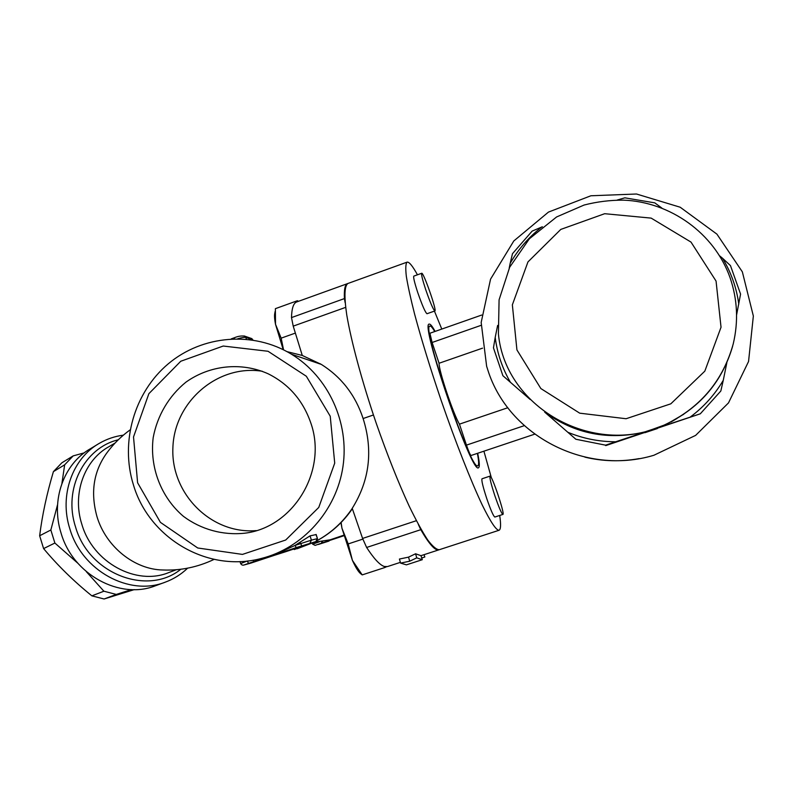 <?xml version="1.0" encoding="UTF-8"?>
<svg xmlns="http://www.w3.org/2000/svg" width="793" height="793" viewBox="0 0 793 793"><rect width="100%" height="100%" fill="white"/><g stroke="black" fill="none" stroke-linecap="round" stroke-linejoin="round"><path stroke-width="1.19" d="M333.744 538.843L343.716 535.681M296.79 301.925L296.641 301.974C293.46 303.174 291.745 308.378 291.497 317.587L293.222 326.131L302.272 355.452L321.343 364.413C341.486 377.111 355.413 395.152 363.115 418.535C373.216 450.523 369.588 480.459 352.231 508.343L362.589 538.437L366.624 547.467C373.939 558.708 379.827 565.052 384.298 566.48L384.774 567.55L362.203 574.895L360.924 573.904C358.595 572.189 355.77 567.699 352.429 560.423L341.942 528.217L340.96 522.666M275.379 308.864L275.508 324.278C274.467 318.806 274.259 315.019 274.874 312.928L275.062 311.619M297.583 301.637L297.385 300.725L275.409 308.655M297.385 300.725L298.505 301.3M283.21 349.654L275.508 324.278L281.168 338.155L283.547 349.822M295.363 333.09L281.168 338.155M341.129 522.488L341.942 528.217L348.206 543.929L352.429 560.423L362.203 574.895M362.827 539.111L348.206 543.929M384.298 566.48L387.44 566.579L400.376 562.366M384.774 567.55L386.488 566.767M329.026 541.054L318.35 544.474M315.237 545.336L323.029 542.65L322.216 541.411M323.029 542.65L343.746 535.79M133.442 484.939C149.114 538.308 207.726 572.863 261.274 558.48C302.876 548.122 336.45 510.672 342.963 466.601C349.515 422.54 328.292 376.665 291.546 354.253C253.225 330.82 202.453 335.132 168.364 363.739C134.235 392.327 119.971 442.028 133.442 484.939M267.112 556.904L274.537 554.743L294.996 545.435L310.043 535.88L316.169 534.561M285.807 551.67L285.044 551.928M310.043 535.88L311.421 540.142L294.996 545.435L296.265 547.586L315.842 541.599L317.289 538.645L311.421 540.142L309.934 543.155M248.437 560.869L247.297 561.246L248.635 563.357L296.265 547.586M315.842 541.599L250.796 563.129M254.047 561.563L253.007 560.205M137.605 482.778L133.521 436.963L148.866 393.685L180.764 361.251L223.22 346.035L268.044 351.269L306.336 376.249L330.235 416.216L334.715 463.152L318.756 507.441L285.708 540.023L242.44 554.406L197.735 547.993L160.424 522.369L137.605 482.778M310.797 422.937C327.856 470.755 293.281 527.761 244.512 533.223C222.664 535.473 201.035 529.446 183.411 516.332C161.019 497.32 149.53 467.246 153.188 437.647C157.272 415.691 168.83 396.064 185.919 382.167C209.818 365.117 241.28 361.777 268.133 373.781C288.801 384.099 303.025 400.485 310.797 422.937M262.265 371.253C217.688 364.165 174.212 401.823 172.894 447.738C170.664 493.623 211.216 534.502 256.337 530.596M366.624 547.467L420.776 529.684C429.251 544.266 435.288 550.986 438.876 549.846L439.084 549.767M400.584 563.099L399.424 559.045L408.524 557.142L415.582 553.782L420.974 555.675L422.292 559.699L406.412 564.854L400.584 563.099L409.723 561.206L416.761 557.846L422.253 559.709M415.582 553.782L416.761 557.846M408.524 557.142L409.723 561.206M421.727 557.994L424.84 556.983L424.027 554.674M347.79 283.537L347.532 283.626C345.034 284.578 343.993 289.564 344.42 298.584L291.497 317.587M345.143 302.708L344.42 298.584M420.776 529.684L418.308 524.351M477.376 453.378C478.873 461.02 479.031 465.124 477.842 465.689C471.637 473.332 420.459 324.159 429.955 326.121C430.877 325.834 432.463 327.648 434.713 331.543M534.69 434.167L471.032 455.499C470.219 455.033 468.703 451.564 466.462 445.121L459.444 424.146C453.249 413.956 438.727 370.529 439.064 363.253L432.106 342.487L429.915 333.238L481.718 315.039M459.444 424.146L507.817 407.731M482.541 348.157L439.064 363.253M487.913 370.272L486.634 366.267L481.173 322.454L490.56 279.136L513.805 240.963L548.469 212.088L590.894 195.772L636.492 194.007L680.186 207.221L716.922 234.143L742.347 271.84L753.35 316.02L748.552 361.499L728.499 402.903L695.63 435.387L653.898 455.261C585.333 476.048 508.382 435.377 487.913 370.272M657.397 428.547L644.907 432.691M670.908 422.064L677.034 418.456M502.891 375.713L493.454 347.84L495.209 337.372C497.241 353.351 502.306 368.329 510.424 382.295L502.891 375.713M495.209 337.372L497.627 325.417M530.15 399.474L510.424 382.295M683.754 414.233L666.566 424.235L645.443 431.917C608.32 440.561 574.727 433.959 544.672 412.112L567.808 432.254C583.033 438.569 599.002 441.741 615.705 441.77L605.584 445.17L575.857 439.253L567.808 432.254M653.164 429.489L645.968 431.521L660.648 426.634L653.164 429.489M690.188 417.108C703.708 407.027 714.731 394.775 723.266 380.323L720.847 390.979L700.298 413.807L660.153 427.05M726.844 362.738L723.266 380.323M645.443 431.917L615.705 441.77M541.847 226.947C528.852 237.067 518.295 249.2 510.177 263.326L512.486 253.681L532.133 231.11L542.353 226.768M509.195 268.203L510.177 263.326M738.779 304.145C736.538 287.7 731.126 272.405 722.532 258.25L730.472 265.615L740.573 294.114L736.638 314.692M719.657 255.871L722.532 258.25M617.172 200.054L624.825 197.834L654.78 202.859L661.798 208.014M575.857 439.253L605.584 445.17M605.733 445.607L700.298 413.807M373.424 414.987L363.115 418.535M214.11 559.372C197.715 567.173 180.635 570.712 162.872 569.989C134.612 569.582 105.994 546.853 97.014 516.739C90.224 492.384 93.604 470.963 107.174 452.476C113.587 443.832 121.22 436.309 130.082 429.905M187.614 568.175C181.131 574.4 173.667 579.068 165.192 582.191C129.497 596.505 81.877 570.901 69.814 528.733C59.049 495.387 72.5 458.344 99.363 443.317C106.837 438.995 114.836 436.279 123.371 435.159M165.192 582.191L155.458 585.759C120.05 599.954 72.946 574.737 61.071 533.124C50.465 500.224 63.837 463.608 90.471 448.699L97.598 444.387M61.933 483.353L64.659 464.827L73.184 455.886L84.236 452.862M77.783 563.189L54.876 543.036L50.851 529.992L57.552 504.705M131.479 589.586L116.284 594.433L103.893 591.211L86.318 571.654M73.184 455.886L61.844 462.815L53.409 471.637C46.807 493.811 42.217 515.192 39.65 535.761L43.595 548.587C57.681 565.459 73.779 581.219 91.869 595.85L104.091 598.993L134.295 589.605M116.284 594.433L104.091 598.993M103.893 591.211L91.869 595.85M64.659 464.827L53.409 471.637M50.851 529.992L39.65 535.761M54.876 543.036L43.595 548.587M348.038 283.438L347.929 283.478C344.43 285.807 344.043 296.275 346.749 314.9C351.2 341.357 361.995 381.364 376.08 422.818C387.133 454.448 398.155 482.203 409.158 506.083C416.077 520.337 422.253 531.627 427.695 539.954C432.601 546.417 436.457 549.668 439.272 549.718L499.025 530.279C496.121 530.259 490.54 521.863 482.293 505.101C470.873 480.945 455.588 442.207 441.186 400.495C430.351 368.507 421.499 339.741 414.62 314.177C410.695 298.733 407.929 286.134 406.333 276.37C405.431 268.44 405.659 263.702 407.027 262.166C409.019 261.601 412.499 265.814 417.455 274.804M477.673 453.279C479.537 462.23 479.815 467.037 478.516 467.701C472.142 475.592 419.467 322.067 429.251 324.129C430.341 323.822 432.294 326.25 435.099 331.415M483.908 451.187L491.392 477.862M499.699 515.46C501.047 524.57 500.819 529.516 499.025 530.279M434.435 311.094L441.78 329.065M434.881 310.945L427.001 313.731C425.345 312.591 422.263 305.533 417.752 292.567C414.511 282.665 413.203 277.173 413.807 276.113L421.698 273.278C421.142 274.328 422.491 279.81 425.742 289.723C430.252 302.698 433.295 309.776 434.881 310.945C437.121 310.995 423.383 271.731 421.698 273.278M502.901 514.419L494.842 517.046C493.434 516.263 490.708 510.038 486.684 498.371C482.907 486.743 481.351 480.211 482.005 478.784L490.034 476.117C491.789 474.611 505.21 514.528 502.901 514.419C501.553 513.596 498.866 507.361 494.842 495.684C491.045 484.047 489.44 477.525 490.034 476.117M314.058 542.273L330.215 539.795L343.597 535.255M322.196 542.927L321.334 541.54M319.391 541.797L312.62 544.157L315.118 545.366M287.056 351.656L302.341 355.472M352.251 508.392C343.072 521.992 331.415 532.698 317.289 540.509M313.622 542.422L294.243 549.549M234.54 337.729L234.381 338.76M234.381 337.788L231.378 338.869M237.771 338.74C241.845 337.58 244.522 337.154 245.81 337.451L252.888 339.89L251.123 338.363M244.115 335.915L245.81 337.451L246.375 339.186M252.927 340.009L251.857 338.621L244.769 336.163C241.439 335.677 237.999 336.202 234.45 337.729L231.259 338.869M300.041 542.253L301.736 545.772M310.777 543.374L310.797 543.374C319.282 540.727 316.169 541.728 317.487 538.606L315.941 534.462M247.228 561.008L240.646 563.565C241.478 564.874 242.499 565.379 243.729 565.082L248.635 563.357M251.004 563.07L243.867 565.032M466.462 445.121L524.282 425.663M432.106 342.487L481.073 325.348M639.188 458.602C620.879 461.893 602.769 461.407 584.877 457.135M666.566 424.235L667.944 423.254C701.438 406.284 723.196 379.857 733.218 343.974C738.551 321.433 737.49 299.288 730.016 277.54C714.285 233.162 670.244 201.888 623.496 200.143C610.154 200.094 597.02 201.719 584.114 205.03L556.597 216.955L529.377 238.782L509.691 267.191L499.084 299.823L498.41 333.922C505.419 409.277 597.06 459.306 667.944 423.254C700.814 406.829 722.373 381.165 732.633 346.234M716.059 281.079L691.01 242.093L651.162 218.115L604.672 213.704L560.79 229.415L527.95 261.928L512.357 304.839L516.927 349.921L540.856 388.55L579.713 413.173L626.083 418.734L670.819 403.825L704.818 371.154L721.035 327.251L716.059 281.079M293.222 326.131L345.659 307.367M416.375 520.704L362.589 538.437M176.264 569.751L168.641 572.625C136.267 585.948 92.85 562.683 81.848 524.322C72.004 493.93 84.336 460.138 108.948 446.667L115.074 443.029M180.804 569.275C147.567 596.237 88.717 574.073 75.504 526.78C63.044 488.984 84.405 447.738 118.266 439.798M329.016 541.054L318.29 544.494M312.62 544.147L312.273 543.096M291.546 354.253L321.343 364.413M285.599 551.74L310.787 543.374M243.729 565.082L285.242 551.859M317.487 538.606L316.139 534.462M240.001 561.553L240.646 563.555M352.36 508.719C343.131 522.181 331.434 532.807 317.25 540.578M313.83 542.353L297.117 548.776M320.253 363.749L318.945 363.591M438.876 549.846L420.974 555.675M476.325 466.195L477.842 465.689M428.468 326.647L429.955 326.121M639.138 458.612C621.167 461.833 603.404 461.417 585.839 457.353M347.532 283.626L296.641 301.974M407.027 262.166L347.929 283.478"/></g></svg>
